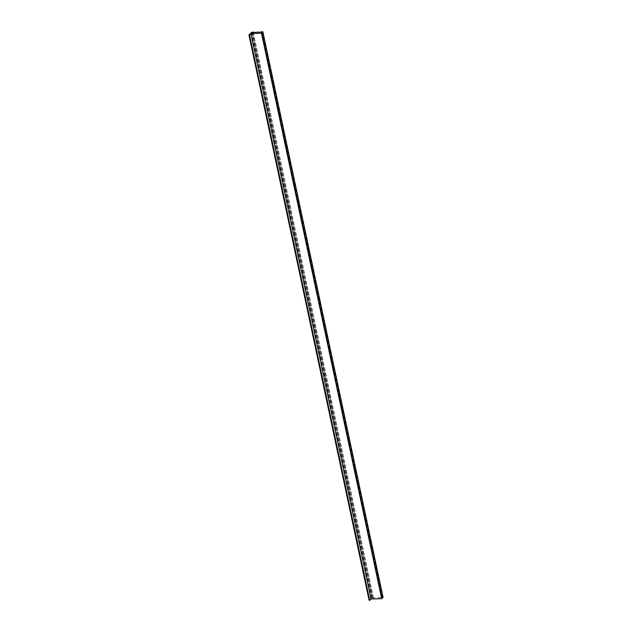 <?xml version="1.0" encoding="UTF-8"?>
<svg xmlns="http://www.w3.org/2000/svg" width="632" height="632" viewBox="0 0 632 632"><rect width="100%" height="100%" fill="white"/><g stroke="black" fill="none" stroke-linecap="round" stroke-linejoin="round"><path stroke-width="0.47" stroke-dasharray="3.16 2.37" d="M369.143 600.289L371.987 597.746A3.618 1.24 168 0 1 373.172 597.477L372.453 597.998A48.277 16.59 168 0 1 379.508 597.572A48.277 16.59 168 0 1 381.981 597.532L382.297 597.027A3.618 1.24 168 0 1 382.984 597.24L262.801 31.821M382.297 597.027L262.114 31.608M381.981 597.532L261.798 32.114L381.91 597.185M373.236 597.627L253.116 32.508M372.453 597.998L252.271 32.58L372.438 597.88M382.226 597.406L262.051 32.027M371.426 598.03L251.244 32.611M371.987 597.746L251.805 32.327M373.172 597.477L252.982 32.058M253.29 32.493L373.394 597.517M262.059 32.003L382.242 597.43M252.136 32.548L372.319 597.967M261.782 32.114L381.894 597.161"/><path stroke-width="0.95" d="M369.562 600.392L249.379 34.973L248.937 34.926L251.805 32.327A3.618 1.24 168 0 1 252.982 32.058L252.271 32.58A48.277 16.59 168 0 1 259.325 32.153A48.277 16.59 168 0 1 261.798 32.114L262.114 31.608A3.618 1.24 168 0 1 262.801 31.821L261.664 33.219L381.688 598.694L371.087 598.986L250.904 33.567L249.537 34.926L369.72 600.345L369.12 600.345L248.976 34.965M382.984 597.24L381.847 598.638M381.688 598.694L261.506 33.275L250.904 33.567M371.087 598.986L369.72 600.345M382.992 597.509L262.809 32.09M249.111 34.981L369.293 600.4M253.211 32.098L253.29 32.493M262.88 31.924L383.063 597.343M248.937 34.926L369.12 600.345"/></g></svg>
